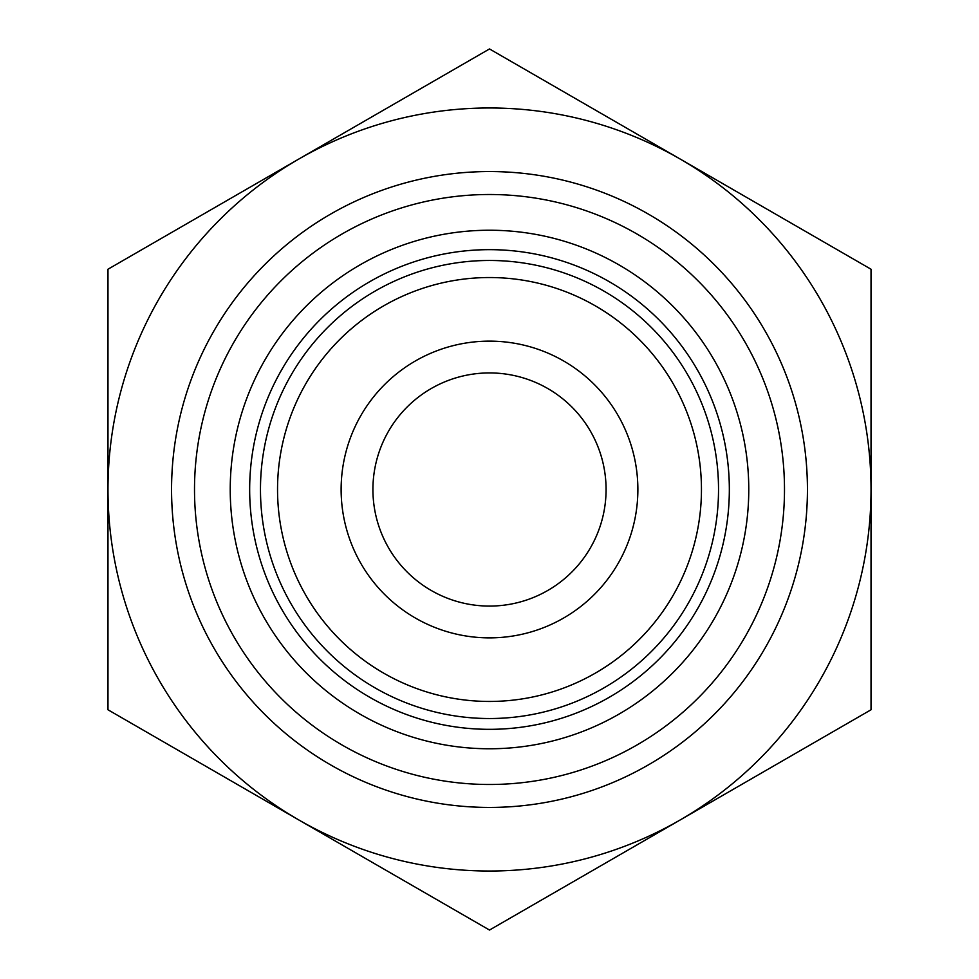 <?xml version="1.0" encoding="UTF-8"?>
<svg xmlns="http://www.w3.org/2000/svg" width="979" height="979" viewBox="0 0 979 979"><rect width="100%" height="100%" fill="white"/><g stroke="black" fill="none" stroke-linecap="round" stroke-linejoin="round"><path stroke-width="1.47" d="M107.971 709.775L107.971 269.225L489.5 48.95L871.029 269.225L871.029 709.775L489.5 930.05L107.971 709.775M298.742 819.912A381.529 381.529 0 0 1 298.742 159.087A381.529 381.529 0 0 1 871.029 489.5A381.529 381.529 0 0 1 298.742 819.912M489.5 171.558A317.942 317.942 0 0 1 764.844 648.465A317.942 317.942 0 0 1 214.156 648.465A317.942 317.942 0 0 1 489.5 171.558M489.5 194.503A294.997 294.997 0 0 1 744.97 636.999A294.997 294.997 0 0 1 234.03 636.999A294.997 294.997 0 0 1 489.5 194.503M489.5 230.236A259.264 259.264 0 0 1 714.034 619.132A259.264 259.264 0 0 1 264.966 619.132A259.264 259.264 0 0 1 489.5 230.236M489.5 249.657A239.843 239.843 0 0 1 697.207 609.415A239.843 239.843 0 0 1 281.793 609.415A239.843 239.843 0 0 1 489.5 249.657M489.5 260.475A229.025 229.025 0 0 1 687.845 604.006A229.025 229.025 0 0 1 291.155 604.006A229.025 229.025 0 0 1 489.5 260.475M489.5 277.534A211.966 211.966 0 0 1 673.062 595.477A211.966 211.966 0 0 1 305.938 595.477A211.966 211.966 0 0 1 489.5 277.534M489.5 341.133A148.367 148.367 0 0 1 617.994 563.684A148.367 148.367 0 0 1 361.006 563.684A148.367 148.367 0 0 1 489.5 341.133M489.5 372.926A116.574 116.574 0 0 1 590.459 547.787A116.574 116.574 0 0 1 388.541 547.787A116.574 116.574 0 0 1 489.5 372.926"/></g></svg>
